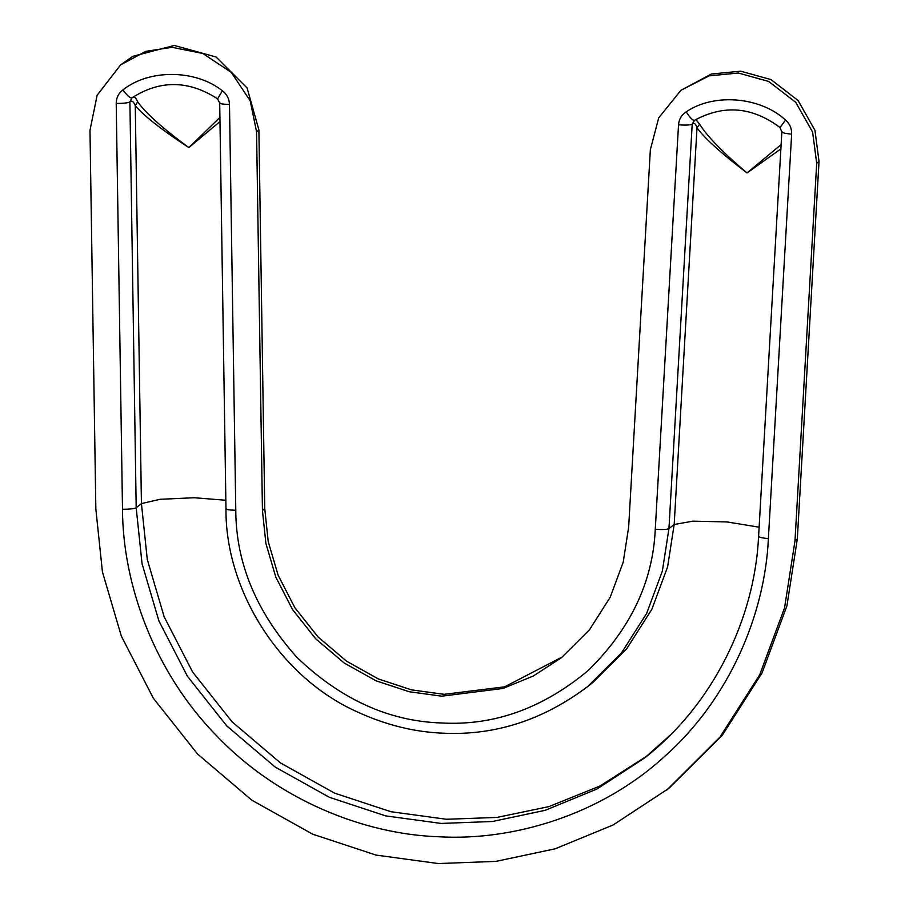 <?xml version="1.0" encoding="UTF-8"?>
<svg xmlns="http://www.w3.org/2000/svg" width="909" height="909" viewBox="0 0 909 909"><rect width="100%" height="100%" fill="white"/><g stroke="black" fill="none" stroke-linecap="round" stroke-linejoin="round"><path stroke-width="1.36" d="M695.805 119.511L699.635 124.192C706.85 135.964 722.644 152.223 747.028 172.949C721.144 153.246 704.475 138.202 696.998 127.794C695.692 123.635 694.101 122.431 692.204 124.181L694.556 120.249C692.976 120.749 690.192 117.954 686.204 111.864C681.545 114.92 678.989 119.238 678.523 124.84C685.681 125.317 690.238 125.101 692.204 124.181L668.944 528.652L662.366 571.034L646.629 613.461L621.438 652.969L587.759 686.488L592.998 682.329L626.676 648.799L651.867 609.291L667.604 566.864L674.183 524.493L692.897 521.152L726.95 521.936L759.117 527.186M780.24 127.305L785.524 120.045C760.322 96.684 713.838 92.866 686.204 111.864M694.453 120.329C723.837 104.387 752.322 106.773 779.922 127.476L781.854 131.85L758.595 536.321C754.765 618.688 713.111 704.52 644.617 757.97L670.024 735.301M782.035 131.578C781.547 132.612 784.74 133.475 791.637 134.157C791.819 128.51 789.773 123.806 785.524 120.045M219.978 121.601L188.845 147.588C161.632 129.794 143.77 115.795 135.271 105.592C133.566 101.422 131.782 100.206 129.907 101.956L131.953 97.854C130.351 98.377 127.328 95.74 122.908 89.946C118.488 93.332 116.261 97.842 116.216 103.478C123.374 103.433 127.942 102.922 129.907 101.956L136.191 507.767L142.054 563.694L158.905 620.927L187.379 676.194L226.807 725.961L275.143 767.037L329.285 797.273L385.711 815.896L441.172 823.429L492.462 821.497L545.184 810.305L596.838 789.08L644.617 757.97M217.774 98.592L222.375 90.798C195.594 69.323 149.031 68.925 122.908 89.946M131.896 97.911C159.984 79.833 188.504 80.117 217.456 98.751L219.694 103.012L225.977 508.824C225.171 589.93 279.631 677.307 357.203 711.849C385.995 725.121 414.981 732.245 444.183 733.222C495.541 735.472 543.4 719.894 587.759 686.488M219.864 102.728C219.387 103.706 222.591 104.285 229.488 104.444C229.261 98.797 226.886 94.241 222.375 90.798M699.635 124.192L696.998 127.794L674.183 524.493L668.944 528.652C666.979 529.572 662.422 529.788 655.264 529.322L678.523 124.84M780.876 148.906L747.028 172.949L781.115 144.599M647.219 755.868L599.872 786.058L548.888 806.613L496.939 817.43L446.41 819.27L390.95 811.726L334.523 793.114L280.381 762.867L232.045 721.791L192.617 672.024L164.143 616.756L147.292 559.524L141.429 503.597L135.271 105.592L137.645 101.819C145.985 113.398 163.052 128.658 188.845 147.588L219.91 117.431M819.02 161.507L816.691 163.359L812.623 132.146L795.727 102.319L768.605 81.412L738.335 73.027L709.043 75.879L680.886 90.332L711.361 74.027L740.653 71.175L770.934 79.56L798.057 100.467L814.953 130.294L819.02 161.507L797.318 538.969L786.921 605.883L762.083 672.865L722.303 735.245L669.126 788.183L613.132 824.974L555.138 848.813L495.939 861.38L438.32 863.55L376.053 855.085L312.685 834.178L251.884 800.215L197.605 754.084L153.326 698.203L121.34 636.13L102.422 571.863L95.843 509.063L89.98 130.351L97.127 95.24L120.624 64.891L145.747 51.358L171.971 47.302L202.73 53.449L231.25 72.345L250.236 100.899L256.565 131.782L262.44 510.494L264.758 508.642L258.895 129.93L256.565 131.782M680.886 90.332L658.718 117.852L650.355 149.678L628.653 527.129L623.21 562.171L610.2 597.27L589.362 629.937L561.501 657.673L533.401 675.966L503.018 688.454L441.831 696.18L409.209 691.738L376.019 680.796L344.17 663.002L315.741 638.834L292.539 609.564L275.791 577.056L265.882 543.389L262.44 510.494M120.624 64.891L132.828 56.313L174.301 45.45L216.126 57.028L247.089 87.957L258.895 129.93M562.671 656.741L504.665 686.818L444.16 694.328L411.538 689.886L378.349 678.943L346.499 661.15L318.07 636.982L294.868 607.712L278.12 575.204L268.212 541.537L264.758 508.642M816.691 163.359L794.989 540.821L784.592 607.723L759.754 674.717L719.973 737.097L666.797 790.035M131.953 97.854C133.941 96.07 135.839 97.388 137.645 101.819M791.637 134.157L768.378 538.628C765.037 613.302 729.995 698.271 665.07 756.027C601.133 814.873 513.278 841.098 438.888 836.769C364.452 834.337 277.859 800.193 216.501 735.642C154.121 672.115 122.715 584.123 122.499 509.29C129.657 509.245 134.225 508.745 136.191 507.767L141.429 503.597L160.166 499.291L194.276 497.734L225.841 500.257M122.499 509.29L116.216 103.478M768.378 538.628C761.481 537.946 758.276 537.083 758.765 536.049M229.488 104.444L235.783 510.267C228.875 510.097 225.671 509.529 226.159 508.54M235.783 510.267C235.942 562.944 256.293 611.939 296.834 657.275C340.727 699.339 388.882 721.235 441.274 722.962C493.632 725.996 542.605 708.509 588.18 670.512C630.539 628.948 652.901 581.874 655.264 529.322M797.318 538.969L794.989 540.821"/></g></svg>
